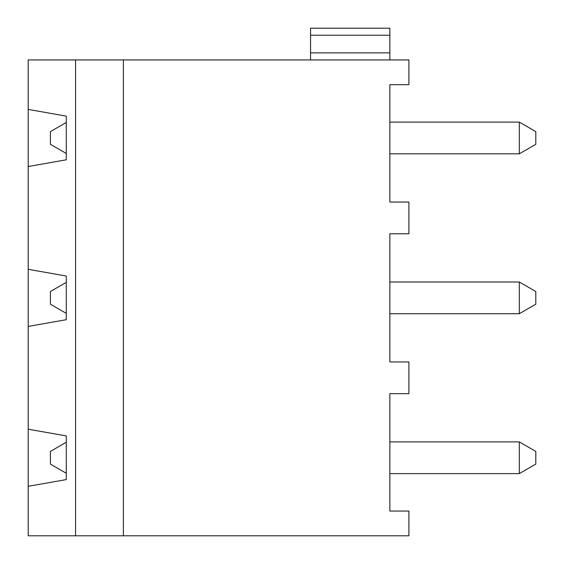 <?xml version="1.0" encoding="UTF-8"?>
<svg xmlns="http://www.w3.org/2000/svg" width="564" height="564" viewBox="0 0 564 564"><rect width="100%" height="100%" fill="white"/><g stroke="black" fill="none" stroke-linecap="round" stroke-linejoin="round"><path stroke-width="0.85" d="M28.2 166.521L28.2 109.416L66.27 116.128L66.27 159.809L28.2 166.521L28.2 269.31L66.27 276.022L66.27 319.703L28.2 326.415L28.2 269.31M28.2 109.416L28.2 59.925L75.562 59.925L75.562 535.8L28.2 535.8L28.2 326.415M389.865 502.489L389.865 509.532L389.865 502.489M408.9 361.947L389.865 361.947L408.9 361.947L408.9 393.672L389.865 393.672L389.865 511.054L408.9 511.054L389.865 511.054L389.865 509.532M310.553 35.243L310.553 28.2L389.865 28.2L389.865 35.243L310.553 35.243L310.553 59.925M389.865 59.925L389.865 35.243M408.9 535.8L408.9 511.054L408.9 535.8L123.375 535.8L123.375 59.925L408.9 59.925L408.9 84.67L408.9 59.925M389.865 361.947L389.865 233.778L408.9 233.778L408.9 202.053L389.865 202.053L389.865 84.67L408.9 84.67L389.865 84.67M28.2 486.309L66.27 479.597L66.27 435.916L28.2 429.204M389.865 233.778L408.9 233.778M75.562 535.8L123.375 535.8M75.562 59.925L123.375 59.925M66.27 473.259L50.407 464.101L50.407 451.411L66.27 442.254M535.8 451.411L535.8 464.101L519.317 473.619L519.317 441.894L535.8 451.411M389.865 473.619L519.317 473.619M519.317 441.894L389.865 441.894M66.27 313.365L50.407 304.207L50.407 291.517L66.27 282.36M535.8 291.517L535.8 304.207L519.317 313.725L519.317 282L535.8 291.517M389.865 313.725L519.317 313.725M519.317 282L389.865 282M66.27 153.471L50.407 144.313L50.407 131.623L66.27 122.466M535.8 131.623L535.8 144.313L519.317 153.831L519.317 122.106L535.8 131.623M389.865 153.831L519.317 153.831M519.317 122.106L389.865 122.106M310.553 52.882L389.865 52.882"/></g></svg>
